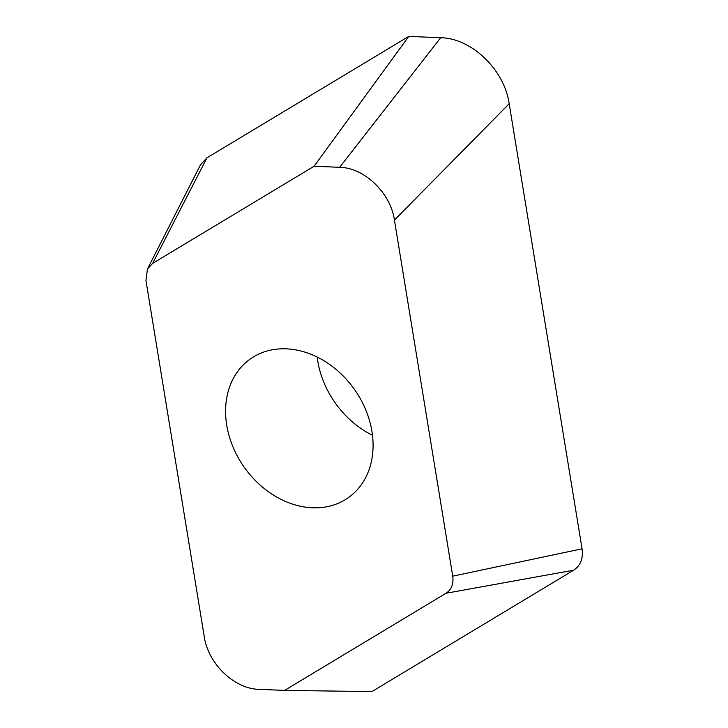 <?xml version="1.0" encoding="UTF-8"?>
<svg xmlns="http://www.w3.org/2000/svg" width="728" height="728" viewBox="0 0 728 728"><rect width="100%" height="100%" fill="white"/><g stroke="black" fill="none" stroke-linecap="round" stroke-linejoin="round"><path stroke-width="1.09" d="M145.937 280.462L147.456 269.005L152.643 263.372L314.096 166.239L339.639 167.304C364.355 167.64 390.618 192.956 394.43 220.102L452.734 576.167C453.753 583.911 451.515 589.607 446.027 593.256L284.575 690.399L259.031 689.334C234.316 688.997 208.053 663.681 204.24 636.527L145.937 280.462M147.456 269.005L200.464 164.865L206.952 157.821L152.643 263.372M206.952 157.821L408.763 36.4L314.096 166.239M408.763 36.4L440.695 37.729C471.589 38.147 504.422 69.797 509.181 103.74L582.063 548.812C583.337 558.494 580.544 565.62 573.682 570.179L371.871 691.6L284.575 690.399M573.682 570.179L446.027 593.256M582.063 548.812L452.734 576.167M509.181 103.74L394.43 220.102M440.695 37.729L339.639 167.304M371.926 431.34A84.93 67.467 54.7 0 1 348.357 497.661A84.93 67.467 54.7 0 1 275.22 496.178A84.93 67.467 54.7 0 1 226.745 425.289A84.93 67.467 54.7 0 1 250.314 358.968A84.93 67.467 54.7 0 1 323.45 360.451A84.93 67.467 54.7 0 1 371.926 431.34M317.171 357.039A84.93 67.467 -125.3 0 0 317.726 360.97A84.93 67.467 -125.3 0 0 372.481 435.271"/></g></svg>
